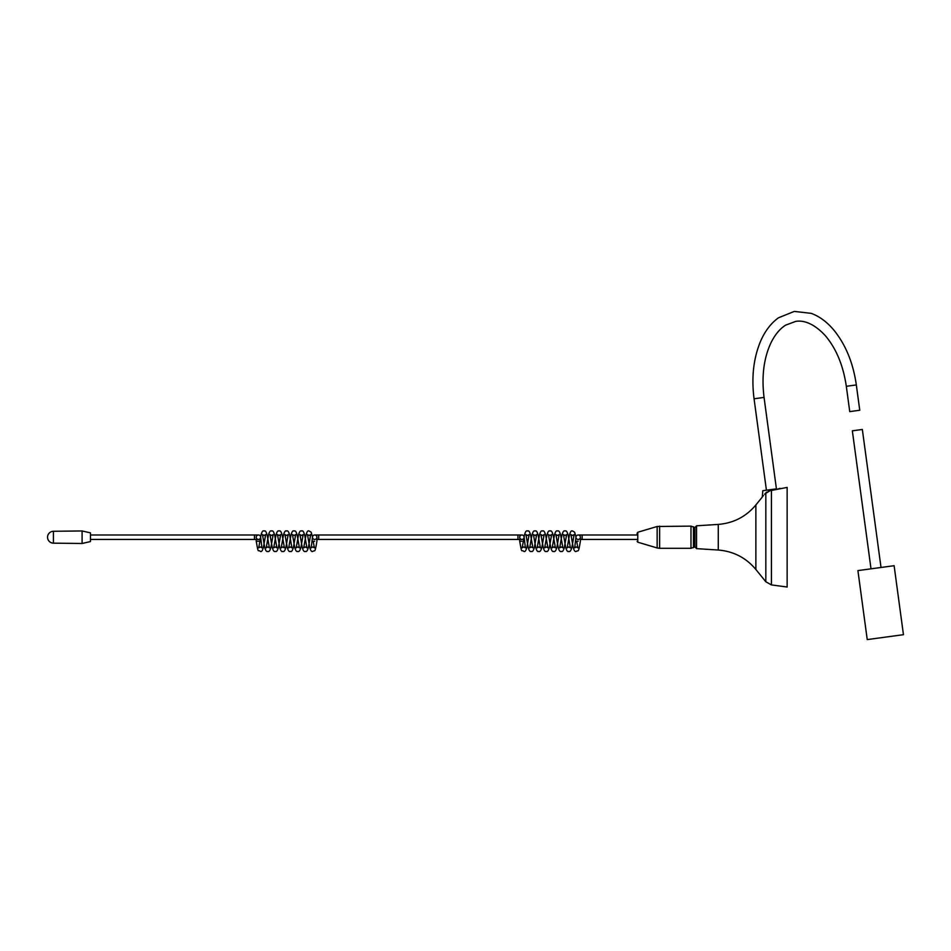 <?xml version="1.0" encoding="UTF-8"?>
<svg xmlns="http://www.w3.org/2000/svg" width="951" height="951" viewBox="0 0 951 951"><rect width="100%" height="100%" fill="white"/><g stroke="black" fill="none" stroke-linecap="round" stroke-linejoin="round"><path stroke-width="1.43" d="M578.172 541.202L575.949 541.202L578.172 541.202M521.909 541.202L519.698 541.202L521.909 541.202M578.172 534.997A2.223 2.223 0 0 0 575.949 537.22A2.223 2.223 0 0 0 578.172 539.443A2.223 2.223 0 0 0 580.383 537.22A2.223 2.223 0 0 0 578.172 534.997L582.143 534.997L582.143 539.443L580.383 539.443M694.919 527.543L696.548 525.808L696.548 548.632L694.919 546.896L694.919 527.543L690.985 526.129L657.153 526.485L657.153 547.954L637.764 542.189L637.764 532.251L637.134 534.997L582.143 534.997M637.134 533.083L637.134 534.997M766.47 492.166L765.828 493.284C761.299 498.146 761.299 498.146 765.828 493.284L771.356 489.908L776.658 488.826L762.797 490.704L762.31 497.028L755.867 504.969C746.036 516.678 733.506 523.157 718.267 524.405L718.267 550.035C733.506 551.283 746.036 557.761 755.867 569.471L755.867 504.969M771.427 584.913L787.143 587.029L787.143 487.411L771.427 490.454L771.427 584.913L765.828 581.762L765.828 493.284M776.503 489.48L780.046 488.362M765.757 492.927C761.525 497.73 761.525 497.73 765.757 492.927L771.356 489.908M765.674 493.022L764.628 494.258M763.475 495.542L762.464 496.624M314.698 541.202L312.475 541.202L314.698 541.202M314.698 534.997A2.223 2.223 0 0 0 312.475 537.22A2.223 2.223 0 0 0 314.698 539.443A2.223 2.223 0 0 0 316.921 537.22A2.223 2.223 0 0 0 314.698 534.997L318.68 534.997L318.68 539.443L316.921 539.443M521.909 534.997A2.223 2.223 0 0 1 524.132 537.22A2.223 2.223 0 0 1 521.909 539.443A2.223 2.223 0 0 1 519.698 537.22A2.223 2.223 0 0 1 521.909 534.997L517.938 534.997L517.938 539.443L521.909 539.443M259.98 541.202L256.223 541.202L259.98 541.202M258.446 534.997A2.223 2.223 0 0 1 260.657 537.22A2.223 2.223 0 0 1 258.446 539.443A2.223 2.223 0 0 1 256.223 537.22A2.223 2.223 0 0 1 258.446 534.997L254.464 534.997L254.464 539.443L258.446 539.443M53.422 531.276A5.944 5.944 0 0 0 47.55 537.22A5.944 5.944 0 0 0 53.422 543.164L53.422 531.276L82.095 530.955L82.095 543.485L90.452 541.571L90.452 532.869L82.095 530.955M850.788 411.462L859.752 410.25L856.328 384.941L846.319 386.296L849.742 411.605L850.788 411.462M881.018 567.474L862.343 429.472L852.346 430.827L871.009 568.829M876.014 568.151L894.118 565.702L903.45 634.686L867.241 639.583L857.909 570.6L876.014 568.151M694.919 546.896L690.985 548.311L659.637 548.311L659.637 526.129M690.985 548.311L690.985 526.129M693.469 547.681L693.469 526.759M856.328 384.941C853.309 363.781 846.212 345.998 835.037 331.566C828 322.722 820.071 316.647 811.251 313.355L794.311 311.417L778.489 317.789C770.869 323.304 764.842 331.257 760.396 341.671C753.465 358.539 751.349 377.571 754.06 398.778L764.057 397.423L776.42 488.862M580.383 537.22L580.383 541.202C578.256 554.053 578.434 549.797 576.294 551.378C574.998 552.115 573.917 550.486 573.037 546.468L570.933 534.581L572.538 535.461L574.142 534.581L572.038 546.468C571.159 550.486 570.077 552.115 568.793 551.378C567.509 552.115 566.416 550.486 565.536 546.468L563.432 534.581L565.037 535.461L566.641 534.581L564.537 546.468C563.658 550.486 562.576 552.115 561.292 551.378C560.008 552.115 558.915 550.486 558.035 546.468L555.931 534.581L557.536 535.461L559.14 534.581L557.036 546.468C556.157 550.486 555.075 552.115 553.791 551.378C552.507 552.115 551.425 550.486 550.546 546.468L548.442 534.581L550.035 535.461L551.639 534.581L549.535 546.468C548.656 550.486 547.574 552.115 546.29 551.378C545.006 552.115 543.924 550.486 543.045 546.468L540.941 534.581L542.545 535.461L544.138 534.581L542.034 546.468C541.155 550.486 540.073 552.115 538.789 551.378C537.505 552.115 536.423 550.486 535.544 546.468L533.44 534.581L535.044 535.461L536.649 534.581L534.545 546.468C533.666 550.486 532.572 552.115 531.288 551.378C530.004 552.115 528.922 550.486 528.043 546.468L525.939 534.581L527.543 535.461L529.148 534.581L527.044 546.468C526.165 550.486 525.071 552.115 523.787 551.378C521.303 548.977 522.147 555.182 519.698 541.202L519.698 539.443M575.949 537.22L574.689 547.824L576.294 546.944L577.899 547.824L576.639 541.202M575.961 536.935L574.594 532.144L572.538 531.015C571.254 530.278 570.172 531.918 569.292 535.936L567.188 547.824L568.793 546.944L570.398 547.824L568.294 535.936C567.414 531.918 566.332 530.278 565.037 531.015C563.753 530.278 562.671 531.918 561.791 535.936L559.687 547.824L561.292 546.944L562.897 547.824L560.793 535.936C559.913 531.918 558.831 530.278 557.536 531.015C556.252 530.278 555.17 531.918 554.29 535.936L552.186 547.824L553.791 546.944L555.396 547.824L553.292 535.936C552.412 531.918 551.33 530.278 550.035 531.015C548.751 530.278 547.669 531.918 546.789 535.936L544.685 547.824L546.29 546.944L547.895 547.824L545.791 535.936C544.911 531.918 543.829 530.278 542.545 531.015C541.25 530.278 540.168 531.918 539.288 535.936L537.184 547.824L538.789 546.944L540.394 547.824L538.29 535.936C537.41 531.918 536.328 530.278 535.044 531.015C533.749 530.278 532.667 531.918 531.787 535.936L529.683 547.824L531.288 546.944L532.893 547.824L530.789 535.936C529.909 531.918 528.827 530.278 527.543 531.015C526.248 530.278 525.166 531.918 524.286 535.936L522.182 547.824L523.787 546.944L525.392 547.824L524.132 537.22M696.548 525.808L718.267 524.405M637.764 532.251L657.153 526.485M755.867 569.471L765.828 581.762M637.764 542.189L637.134 541.357M637.134 539.443L582.143 539.443M696.548 548.632L718.267 550.035M659.637 548.311L657.153 547.954M313.164 541.202L314.424 547.824L312.82 546.944L311.215 547.824L312.475 537.22M517.938 534.997L318.68 534.997M517.938 539.443L318.68 539.443M256.223 539.443L256.223 541.202C258.672 555.182 257.828 548.977 260.324 551.378C261.608 552.115 262.69 550.486 263.57 546.468L265.674 534.581L264.069 535.461L262.464 534.581L264.568 546.468C265.448 550.486 266.53 552.115 267.813 551.378C269.109 552.115 270.191 550.486 271.071 546.468L273.175 534.581L271.57 535.461L269.965 534.581L272.069 546.468C272.949 550.486 274.031 552.115 275.315 551.378C276.61 552.115 277.692 550.486 278.572 546.468L280.676 534.581L279.071 535.461L277.466 534.581L279.57 546.468C280.45 550.486 281.532 552.115 282.816 551.378C284.111 552.115 285.193 550.486 286.073 546.468L288.177 534.581L286.572 535.461L284.967 534.581L287.071 546.468C287.951 550.486 289.033 552.115 290.317 551.378C291.612 552.115 292.694 550.486 293.574 546.468L295.678 534.581L294.073 535.461L292.468 534.581L294.572 546.468C295.452 550.486 296.534 552.115 297.818 551.378C299.113 552.115 300.195 550.486 301.075 546.468L303.179 534.581L301.574 535.461L299.969 534.581L302.073 546.468C302.953 550.486 304.035 552.115 305.319 551.378C306.602 552.115 307.696 550.486 308.576 546.468L310.68 534.581L309.075 535.461L307.47 534.581L309.574 546.468C310.454 550.486 311.536 552.115 312.82 551.378C314.971 549.797 314.781 554.053 316.921 541.202L316.921 537.22M312.499 536.935L311.12 532.144L309.075 531.015C307.779 530.278 306.697 531.918 305.818 535.936L303.714 547.824L305.319 546.944L306.923 547.824L304.819 535.936C303.94 531.918 302.858 530.278 301.574 531.015C300.278 530.278 299.196 531.918 298.317 535.936L296.213 547.824L297.818 546.944L299.422 547.824L297.318 535.936C296.439 531.918 295.357 530.278 294.073 531.015C292.777 530.278 291.695 531.918 290.816 535.936L288.712 547.824L290.317 546.944L291.921 547.824L289.817 535.936C288.938 531.918 287.856 530.278 286.572 531.015C285.288 530.278 284.194 531.918 283.315 535.936L281.211 547.824L282.816 546.944L284.42 547.824L282.316 535.936C281.437 531.918 280.355 530.278 279.071 531.015C277.787 530.278 276.693 531.918 275.814 535.936L273.71 547.824L275.315 546.944L276.919 547.824L274.815 535.936C273.936 531.918 272.854 530.278 271.57 531.015C270.286 530.278 269.204 531.918 268.325 535.936L266.221 547.824L267.813 546.944L269.418 547.824L267.314 535.936C266.435 531.918 265.353 530.278 264.069 531.015C262.785 530.278 261.703 531.918 260.824 535.936L258.72 547.824L260.324 546.944L261.917 547.824L260.657 537.22M254.464 534.997L90.452 534.997M254.464 539.443L90.452 539.443M53.422 543.164L82.095 543.485M764.057 397.423C761.478 376.43 763.772 358.254 770.928 342.895C774.97 334.681 779.868 328.773 785.633 325.147L795.666 321.414C800.849 320.499 811.56 320.879 825.218 335.548C836.202 348.458 843.228 365.374 846.319 386.296M766.423 490.205L754.06 398.778"/></g></svg>

